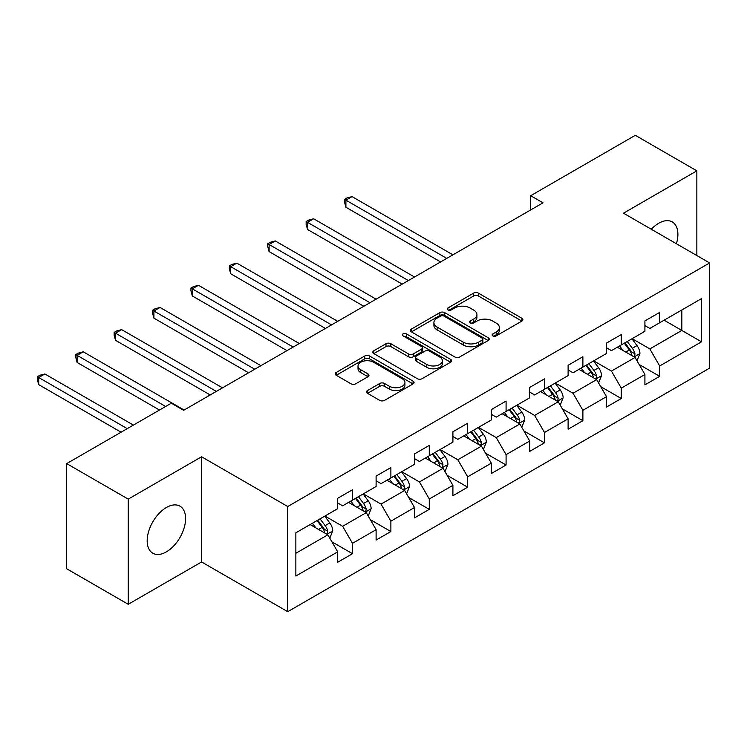 <?xml version="1.0" encoding="UTF-8"?>
<svg xmlns="http://www.w3.org/2000/svg" width="747" height="747" viewBox="0 0 747 747"><rect width="100%" height="100%" fill="white"/><g stroke="black" fill="none" stroke-linecap="round" stroke-linejoin="round"><path stroke-width="1.12" d="M492.852 335.879A2.39 1.382 0 0 0 496.241 335.879L521.91 321.061A3.418 1.97 0 0 0 522.909 319.66A3.418 1.97 0 0 0 521.91 318.269L478.416 293.16A3.418 1.97 0 0 0 473.589 293.16L447.911 307.979A2.39 1.382 0 0 0 447.21 308.959A2.39 1.382 0 0 0 447.911 309.93A2.39 1.382 0 0 0 451.3 309.93L454.624 308.016A10.934 6.312 0 0 1 470.087 308.016L473.71 310.108A10.934 6.312 0 0 1 476.913 314.571A10.934 6.312 0 0 1 473.71 319.034L470.386 320.958A2.39 1.382 0 0 0 469.686 321.929A2.39 1.382 0 0 0 470.386 322.909A2.39 1.382 0 0 0 473.766 322.909L477.09 320.986A10.934 6.312 0 0 1 492.553 320.986L496.176 323.077A10.934 6.312 0 0 1 499.379 327.541A10.934 6.312 0 0 1 496.176 332.004L492.852 333.928A2.39 1.382 0 0 0 492.152 334.899A2.39 1.382 0 0 0 492.852 335.879L492.852 333.928M166.385 551.856A27.153 15.678 120 0 0 184.126 527.933A27.153 15.678 120 0 0 179.962 506.167A27.153 15.678 120 0 0 166.385 507.512A27.153 15.678 120 0 0 148.644 531.444A27.153 15.678 120 0 0 152.808 553.2A27.153 15.678 120 0 0 166.385 551.856M676.418 243.746A27.153 15.678 120 0 0 672.272 221.934A27.153 15.678 120 0 0 658.695 223.278A27.153 15.678 120 0 0 651.309 229.254M367.515 390.532A3.418 1.97 0 0 0 366.516 391.923A3.418 1.97 0 0 0 367.515 393.314L379.719 400.364A3.418 1.97 0 0 0 384.546 400.364L413.063 383.902A3.418 1.97 0 0 0 414.062 382.511A3.418 1.97 0 0 0 413.063 381.11L369.569 356.002A3.418 1.97 0 0 0 364.741 356.002L336.225 372.464A3.418 1.97 0 0 0 335.226 373.855A3.418 1.97 0 0 0 336.225 375.255L350.969 383.762A3.418 1.97 0 0 0 355.796 383.762L368 376.721A3.418 1.97 0 0 0 368.999 375.321A3.418 1.97 0 0 0 368 373.93L360.689 369.709A9.141 5.276 0 0 1 358.018 365.974A9.141 5.276 0 0 1 363.658 361.1A9.141 5.276 0 0 1 373.621 362.248L402.25 378.776A9.141 5.276 0 0 1 404.93 382.511A9.141 5.276 0 0 1 399.281 387.385A9.141 5.276 0 0 1 389.327 386.236L384.546 383.482A3.418 1.97 0 0 0 379.719 383.482L367.515 390.532L367.515 393.314M201.587 456.781L128.232 499.127L66.688 463.598L66.688 568.766L128.232 604.295L201.587 561.949L287.735 611.69L287.735 506.522L201.587 456.781L201.587 561.949M696.848 255.539L696.848 170.839L623.493 213.194L709.65 262.935L287.735 506.522M696.848 170.839L635.314 135.31L530.697 195.714L530.697 209.926M66.688 463.598L171.306 403.203L183.613 410.308L543.004 202.82L530.697 195.714M454.858 356.982A3.418 1.97 0 0 0 459.694 356.982L488.202 340.52A3.418 1.97 0 0 0 489.21 339.119A3.418 1.97 0 0 0 488.202 337.728L444.717 312.62A3.418 1.97 0 0 0 439.88 312.62L411.373 329.082A3.418 1.97 0 0 0 410.374 330.473A3.418 1.97 0 0 0 411.373 331.873L454.858 356.982M403.987 336.393A2.39 1.382 0 0 1 406.415 336.738L406.415 333.89L450.637 359.419A3.418 1.97 0 0 1 451.636 360.81A3.418 1.97 0 0 1 450.637 362.211L422.12 378.673A3.418 1.97 0 0 1 417.293 378.673L373.799 353.564L373.799 350.773A3.418 1.97 0 0 0 372.8 352.164A3.418 1.97 0 0 0 373.799 353.564M373.799 350.773L386.003 343.723A3.418 1.97 0 0 1 390.83 343.723L408.469 353.91A3.418 1.97 0 0 0 413.306 353.91L421.401 349.232A3.418 1.97 0 0 0 422.4 347.841A3.418 1.97 0 0 0 421.401 346.449L403.035 335.842A2.39 1.382 0 0 1 402.334 334.871A2.39 1.382 0 0 1 403.81 333.592A2.39 1.382 0 0 1 406.415 333.89M287.735 611.69L709.65 368.103L709.65 262.935M331.92 541.836L352.481 553.704L352.481 543.33L376.105 529.688L376.105 540.062L390.877 531.537L390.877 521.163L414.51 507.512L414.51 517.895L429.282 509.361L429.282 498.987L452.906 485.345L452.906 495.719L467.678 487.193L467.678 476.819L491.311 463.177L491.311 473.551L506.083 465.026L506.083 454.652L529.707 441.01L529.707 451.384L544.479 442.85L544.479 432.476L568.112 418.834L568.112 429.208L582.884 420.682L582.884 410.308L606.508 396.666L606.508 407.04L621.28 398.515L621.28 388.141L644.913 374.499L644.913 384.873L659.685 376.339L659.685 365.965L701.526 341.809L701.526 298.604L681.834 309.977L681.834 330.435L701.526 341.809M352.481 553.704L337.709 562.23L337.709 551.856L295.859 576.021L295.859 532.816L337.709 508.651L337.709 498.277L352.481 489.752L352.481 500.126L376.105 486.484L376.105 476.11L390.877 467.585L390.877 477.959L414.51 464.317L414.51 453.933L429.282 445.408L429.282 455.782L452.906 442.14L452.906 431.766L467.678 423.241L467.678 433.615L491.311 419.973L491.311 409.599L506.083 401.074L506.083 411.448L529.707 397.806L529.707 387.432L544.479 378.897L544.479 389.271L568.112 375.629L568.112 365.255L582.884 356.73L582.884 367.104L606.508 353.462L606.508 343.088L621.28 334.563L621.28 344.937L644.913 331.295L644.913 320.921L659.685 312.386L659.685 322.76L701.526 298.604M348.541 502.404L366.263 512.629L342.63 526.271L324.908 516.046M337.709 502.964L342.63 505.812L352.481 500.126M342.63 526.271L352.481 543.33M366.263 512.629L376.105 529.688M386.937 480.228L404.659 490.462L381.035 504.104L363.313 493.87M376.105 480.797L381.035 483.636L390.877 477.959M381.035 504.104L390.877 521.163M404.659 490.462L414.51 507.512M425.342 458.06L443.064 468.294L419.431 481.936L401.709 471.702M414.51 458.63L419.431 461.469L429.282 455.782M419.431 481.936L429.282 498.987M443.064 468.294L452.906 485.345M463.738 435.893L481.46 446.118L457.836 459.769L440.114 449.535M452.906 436.453L457.836 439.301L467.678 433.615M457.836 459.769L467.678 476.819M481.46 446.118L491.311 463.177M502.143 413.717L519.865 423.951L496.232 437.593L478.51 427.359M491.311 414.286L496.232 417.134L506.083 411.448M496.232 437.593L506.083 454.652M519.865 423.951L529.707 441.01M540.539 391.549L558.261 401.783L534.637 415.425L516.905 405.191M529.707 392.119L534.637 394.958L544.479 389.271M534.637 415.425L544.479 432.476M558.261 401.783L568.112 418.834M578.944 369.382L596.666 379.607L573.033 393.258L555.31 383.024M568.112 369.942L573.033 372.79L582.884 367.104M573.033 393.258L582.884 410.308M596.666 379.607L606.508 396.666M617.339 347.206L635.062 357.44L611.438 371.082L593.706 360.848M606.508 347.775L611.438 350.623L621.28 344.937M611.438 371.082L621.28 388.141M635.062 357.44L644.913 374.499M664.111 320.202L681.834 330.435L649.834 348.914L632.111 338.68M644.913 325.608L649.834 328.447L659.685 322.76M649.834 348.914L659.685 365.965M128.232 499.127L128.232 604.295M295.859 553.275L327.858 534.805L310.136 524.571M327.858 534.805L337.709 551.856M639.124 364.48L659.685 376.339M600.728 386.647L621.28 398.515M562.323 408.814L582.884 420.682M523.927 430.991L544.479 442.85M485.522 453.158L506.083 465.026M447.126 475.325L467.678 487.193M408.721 497.493L429.282 509.361M370.325 519.669L390.877 531.537M493.814 336.215L496.176 334.852A10.934 6.312 0 0 0 499.379 330.389L499.379 327.541M476.913 314.571L476.913 317.41A10.934 6.312 0 0 1 473.71 321.882L471.338 323.246M521.864 321.089L478.416 295.999A3.418 1.97 0 0 0 473.589 295.999L448.872 310.266M488.155 340.548L444.717 315.458A3.418 1.97 0 0 0 439.88 315.458L411.42 331.892M482.16 340.1A2.39 1.382 0 0 0 482.861 339.119A2.39 1.382 0 0 0 482.16 338.148L443.989 316.102A2.39 1.382 0 0 0 440.609 316.102L437.107 318.129A10.934 6.312 0 0 0 433.904 322.592A10.934 6.312 0 0 0 437.107 327.055L463.196 342.126A10.934 6.312 0 0 0 478.659 342.126L482.16 340.1L482.16 342.938A2.39 1.382 0 0 0 482.861 341.967L482.861 339.119M433.904 322.592L433.904 325.431A10.934 6.312 0 0 0 437.107 329.903L437.107 327.055M482.16 342.938L478.659 344.965A10.934 6.312 0 0 1 463.196 344.965L437.107 329.903M373.845 353.583L386.003 346.571L386.003 343.723M422.4 347.841L422.4 350.688A3.418 1.97 0 0 1 421.401 352.08L413.306 356.749A3.418 1.97 0 0 1 408.469 356.749L390.83 346.571A3.418 1.97 0 0 0 386.003 346.571M406.415 336.738L450.59 362.239M426.77 364.48A9.141 5.276 0 0 0 436.734 365.619A9.141 5.276 0 0 0 442.373 360.745A9.141 5.276 0 0 0 439.703 357.01L429.609 351.193A3.418 1.97 0 0 0 424.782 351.193L416.686 355.861A3.418 1.97 0 0 0 415.687 357.262A3.418 1.97 0 0 0 416.686 358.653L426.77 364.48L426.77 367.319A9.141 5.276 0 0 0 436.734 368.467A9.141 5.276 0 0 0 442.373 363.584L442.373 360.745M415.687 357.262L415.687 360.101A3.418 1.97 0 0 0 416.686 361.492L416.686 358.653M426.77 367.319L416.686 361.492M404.93 382.511L404.93 385.349A9.141 5.276 0 0 1 399.281 390.223A9.141 5.276 0 0 1 389.327 389.084L384.546 386.33A3.418 1.97 0 0 0 379.719 386.33L367.561 393.342M358.018 365.974L358.018 368.822A9.141 5.276 0 0 0 360.689 372.548L360.689 369.709M367.954 376.74L360.689 372.548M413.016 383.93L369.569 358.84A3.418 1.97 0 0 0 364.741 358.84L336.271 375.283M637.014 360.81L639.936 353.434A9.225 5.322 -120 0 0 636.995 345.581L631.915 338.793M623.054 350.511L619.608 345.898M452.906 254.83L352.061 196.61L345.908 200.159L345.908 207.264L440.599 261.936M633.633 356.618L634.754 355.432L634.959 353.826A9.225 5.322 -120 0 0 632.317 348.279L627.237 341.491M624.922 342.826L630.561 350.352A4.697 2.717 60 0 1 631.411 351.781L634.959 353.826M624.287 343.2L629.366 349.979A9.225 5.322 60 0 1 631.999 355.535M345.908 207.264L344.554 202.222L344.554 199.384L446.753 258.387M344.554 199.384L347.01 197.955L352.061 196.61M598.608 382.978L601.54 375.601A9.225 5.322 -120 0 0 598.59 367.748L593.51 360.969M584.658 372.678L581.203 368.075M414.51 277.006L313.656 218.778L307.503 222.335L307.503 229.441L402.203 284.112M595.238 378.785L596.358 377.608L596.554 375.993A9.225 5.322 -120 0 0 593.921 370.447L588.832 363.668M586.526 365.003L592.166 372.52A4.697 2.717 60 0 1 593.015 373.948L596.554 375.993M585.881 365.367L590.961 372.155A9.225 5.322 60 0 1 593.604 377.702M307.503 229.441L306.149 224.389L306.149 221.551L408.357 280.555M306.149 221.551L308.614 220.132L313.656 218.778M560.213 405.154L563.135 397.777A9.225 5.322 -120 0 0 560.194 389.915L555.114 383.136M546.253 394.846L542.808 390.242M376.105 299.173L275.26 240.945L269.107 244.502L269.107 251.608L363.798 306.279M556.832 400.962L557.953 399.776L558.158 398.17A9.225 5.322 -120 0 0 555.516 392.614L550.436 385.835M548.121 387.17L553.76 394.696A4.697 2.717 60 0 1 554.619 396.125L558.158 398.17M547.486 387.544L552.565 394.323A9.225 5.322 60 0 1 555.198 399.869M269.107 251.608L267.753 246.566L267.753 243.718L369.952 302.722M267.753 243.718L270.209 242.299L275.26 240.945M521.808 427.321L524.739 419.945A9.225 5.322 -120 0 0 521.789 412.092L516.709 405.304M507.857 417.022L504.402 412.409M337.709 321.341L236.855 263.121L230.702 266.67L230.702 273.775L325.403 328.447M518.437 423.129L519.557 421.943L519.753 420.337A9.225 5.322 -120 0 0 517.12 414.79L512.031 408.002M509.725 409.337L515.365 416.863A4.697 2.717 60 0 1 516.214 418.292L519.753 420.337M509.081 409.711L514.16 416.49A9.225 5.322 60 0 1 516.803 422.046M230.702 273.775L229.348 268.733L229.348 265.885L331.556 324.898M229.348 265.885L231.813 264.466L236.855 263.121M483.412 449.489L486.334 442.112A9.225 5.322 -120 0 0 483.393 434.259L478.313 427.48M469.452 439.189L466.007 434.586M299.304 343.517L198.459 285.289L192.306 288.837L192.306 295.952L286.997 350.623M480.032 445.296L481.152 444.12L481.357 442.504A9.225 5.322 -120 0 0 478.715 436.958L473.635 430.179M471.32 431.514L476.959 439.031A4.697 2.717 60 0 1 477.819 440.459L481.357 442.504M470.685 431.878L475.764 438.666A9.225 5.322 60 0 1 478.407 444.213M192.306 295.952L190.952 290.9L190.952 288.062L293.151 347.066M190.952 288.062L193.417 286.643L198.459 285.289M445.007 471.656L447.939 464.279A9.225 5.322 -120 0 0 444.988 456.426L439.908 449.647M431.056 461.357L427.601 456.753M260.908 365.685L160.054 307.456L153.901 311.013L153.901 318.119L248.602 372.79M441.636 467.463L442.756 466.287L442.952 464.681A9.225 5.322 -120 0 0 440.319 459.125L435.24 452.346M432.924 453.681L438.564 461.207A4.697 2.717 60 0 1 439.413 462.636L442.952 464.681M432.28 454.055L437.359 460.834A9.225 5.322 60 0 1 440.002 466.38M153.901 318.119L152.547 313.077L152.547 310.229L254.755 369.233M152.547 310.229L155.012 308.81L160.054 307.456M406.611 493.832L409.533 486.456A9.225 5.322 -120 0 0 406.592 478.603L401.512 471.815M392.651 483.533L389.206 478.92M222.503 387.852L121.658 329.632L115.505 333.181L115.505 340.287L210.196 394.958M403.24 489.64L404.351 488.454L404.557 486.848A9.225 5.322 -120 0 0 401.914 481.301L396.834 474.513M394.528 475.848L400.159 483.374A4.697 2.717 60 0 1 401.018 484.803L404.557 486.848M393.884 476.222L398.963 483.001A9.225 5.322 60 0 1 401.606 488.557M115.505 340.287L114.151 335.244L114.151 332.396L216.35 391.409M114.151 332.396L116.616 330.977L121.658 329.632M368.206 516L371.138 508.623A9.225 5.322 -120 0 0 368.196 500.77L363.107 493.991M354.255 505.7L350.801 501.097M184.107 410.028L83.262 351.8L77.1 355.348L77.1 362.454L159.494 410.028M364.835 511.807L365.955 510.631L366.151 509.015A9.225 5.322 -120 0 0 363.518 503.469L358.439 496.69M356.123 498.025L361.763 505.542A4.697 2.717 60 0 1 362.612 506.97L366.151 509.015M355.479 498.389L360.558 505.177A9.225 5.322 60 0 1 363.201 510.724M77.1 362.454L75.746 357.411L75.746 354.573L165.647 406.471M75.746 354.573L78.211 353.154L83.262 351.8M329.81 538.167L332.732 530.79A9.225 5.322 -120 0 0 329.791 522.937L324.712 516.158M315.85 527.868L312.405 523.264M133.396 425.09L44.857 373.967L38.704 377.524L38.704 384.63L121.089 432.196M326.439 533.974L327.55 532.798L327.756 531.192A9.225 5.322 -120 0 0 325.113 525.636L320.033 518.857M317.727 520.192L323.358 527.718A4.697 2.717 60 0 1 324.217 529.147L327.756 531.192M317.083 520.566L322.162 527.345A9.225 5.322 60 0 1 324.805 532.891M38.704 384.63L37.35 379.579L37.35 376.74L127.242 428.638M37.35 376.74L39.815 375.321L44.857 373.967M496.176 334.852L496.176 332.004M470.386 322.909L470.386 320.958M473.71 321.882L473.71 319.034M447.911 309.93L447.911 307.979M473.589 295.999L473.589 293.16M478.416 295.999L478.416 293.16M521.91 321.061L521.91 318.269M411.373 331.873L411.373 329.082M439.88 315.458L439.88 312.62M444.717 315.458L444.717 312.62M488.202 340.52L488.202 337.728M463.196 344.965L463.196 342.126M478.659 344.965L478.659 342.126M390.83 346.571L390.83 343.723M408.469 356.749L408.469 353.91M413.306 356.749L413.306 353.91M421.401 352.08L421.401 349.232M450.637 362.211L450.637 359.419M379.719 386.33L379.719 383.482M384.546 386.33L384.546 383.482M389.327 389.084L389.327 386.236M368 376.721L368 373.93M336.225 375.255L336.225 372.464M364.741 358.84L364.741 356.002M369.569 358.84L369.569 356.002M413.063 383.902L413.063 381.11M634.156 356.917L639.88 353.611M632.317 348.279L636.995 345.581M625.753 352.07L629.366 349.979M595.751 379.084L601.475 375.778M593.921 370.447L598.59 367.748M587.357 374.238L590.961 372.155M557.355 401.251L563.079 397.955M555.516 392.614L560.194 389.915M548.952 396.405L552.565 394.323M518.95 423.428L524.674 420.122M517.12 414.79L521.789 412.092M510.556 418.572L514.16 416.49M480.554 445.595L486.278 442.289M478.715 436.958L483.393 434.259M472.151 440.749L475.764 438.666M442.149 467.762L447.873 464.466M440.319 459.125L444.988 456.426M433.755 462.916L437.359 460.834M403.753 489.939L409.477 486.633M401.914 481.301L406.592 478.603M395.35 485.083L398.963 483.001M365.348 512.106L371.072 508.8M363.518 503.469L368.196 500.77M356.954 507.26L360.558 505.177M326.953 534.273L332.676 530.977M325.113 525.636L329.791 522.937M318.549 529.427L322.162 527.345"/></g></svg>
